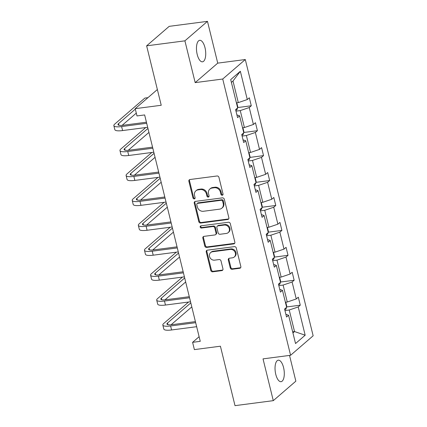 <?xml version="1.0" encoding="UTF-8"?>
<svg xmlns="http://www.w3.org/2000/svg" width="427" height="427" viewBox="0 0 427 427"><rect width="100%" height="100%" fill="white"/><g stroke="black" fill="none" stroke-linecap="round" stroke-linejoin="round"><path stroke-width="0.64" d="M222.248 195.256A1.164 1.025 -130.8 0 0 223.033 194.023L218.939 177.36A1.665 1.462 -130.8 0 0 217.049 175.988L189.999 179.516A1.665 1.462 -130.8 0 0 188.883 181.283L192.972 197.947A1.164 1.025 -130.8 0 0 194.787 198.688A1.164 1.025 -130.8 0 0 195.08 197.669L194.547 195.513A5.321 4.681 -130.8 0 1 195.881 190.858A5.321 4.681 -130.8 0 1 198.123 189.866L200.38 189.572A5.321 4.681 -130.8 0 1 206.422 193.965L206.951 196.121A1.164 1.025 -130.8 0 0 208.766 196.863A1.164 1.025 -130.8 0 0 209.054 195.844L208.525 193.687A5.321 4.681 -130.8 0 1 209.854 189.033A5.321 4.681 -130.8 0 1 212.102 188.045L214.354 187.752A5.321 4.681 -130.8 0 1 220.396 192.139L220.93 194.296A1.164 1.025 -130.8 0 0 222.248 195.256M209.854 189.033L210.468 188.51A5.321 4.681 -130.8 0 1 212.71 187.517L214.968 187.223A5.321 4.681 -130.8 0 1 221.01 191.616L221.538 193.773A1.164 1.025 -130.8 0 0 222.985 194.707M189.647 179.612A1.665 1.462 -130.8 0 0 189.492 180.754L193.586 197.418A1.164 1.025 -130.8 0 0 195.032 198.352M195.881 190.858L196.489 190.33A5.321 4.681 -130.8 0 1 198.736 189.342L200.989 189.049A5.321 4.681 -130.8 0 1 207.031 193.436L207.559 195.593A1.164 1.025 -130.8 0 0 209.006 196.532M283.565 367.567A10.84 4.462 82.6 0 0 278.26 360.191A10.84 4.462 82.6 0 0 275.762 374.308A10.84 4.462 82.6 0 0 281.067 381.69A10.84 4.462 82.6 0 0 283.565 367.567M204.997 47.696A10.84 4.462 82.6 0 0 199.692 40.314A10.84 4.462 82.6 0 0 197.194 54.437A10.84 4.462 82.6 0 0 202.499 61.819A10.84 4.462 82.6 0 0 204.997 47.696M146.632 45.833L169.193 26.346L207.469 21.35L184.907 40.837L146.632 45.833L161.23 105.272L135.199 108.666L136.987 115.936L144.641 114.938L200.252 341.338L192.598 342.337L194.381 349.606L220.412 346.212L235.01 405.65L273.285 400.654L295.852 381.167L289.527 355.419M230.244 267.9A1.665 1.462 -130.8 0 0 232.133 269.272L239.723 268.284A1.665 1.462 -130.8 0 0 240.839 266.517L236.291 248.012A1.665 1.462 -130.8 0 0 234.407 246.641L207.351 250.169A1.665 1.462 -130.8 0 0 206.236 251.935L210.783 270.44A1.665 1.462 -130.8 0 0 212.667 271.812L221.837 270.617A1.665 1.462 -130.8 0 0 222.953 268.85L221.01 260.929A1.665 1.462 -130.8 0 0 219.12 259.557L214.573 260.15A4.446 3.912 -130.8 0 1 209.929 257.55A4.446 3.912 -130.8 0 1 210.639 252.592A4.446 3.912 -130.8 0 1 212.513 251.759L230.324 249.437A4.446 3.912 -130.8 0 1 234.967 252.037A4.446 3.912 -130.8 0 1 234.263 257.001A4.446 3.912 -130.8 0 1 232.384 257.828L229.416 258.218A1.665 1.462 -130.8 0 0 228.296 259.979L230.244 267.9L230.852 267.371A1.665 1.462 -130.8 0 0 232.742 268.748L240.332 267.756A1.665 1.462 -130.8 0 0 240.684 267.66M184.907 40.837L195.171 82.619L222.729 79.022L290.584 355.28L263.027 358.872L273.285 400.654M227.74 219.51A1.665 1.462 -130.8 0 0 228.856 217.743L224.314 199.238A1.665 1.462 -130.8 0 0 222.424 197.866L195.374 201.395A1.665 1.462 -130.8 0 0 194.253 203.161L198.801 221.666A1.665 1.462 -130.8 0 0 200.69 223.038L227.74 219.51L228.349 218.982A1.665 1.462 -130.8 0 0 228.707 218.886M230.302 223.625L234.85 242.13A1.665 1.462 -130.8 0 1 233.729 243.897L206.679 247.425A1.665 1.462 -130.8 0 1 204.789 246.053L202.846 238.133A1.665 1.462 -130.8 0 1 203.962 236.366L214.936 234.935A1.665 1.462 -130.8 0 0 216.051 233.174L214.76 227.917A1.665 1.462 -130.8 0 0 212.876 226.545L201.453 228.034A1.164 1.025 -130.8 0 1 200.914 225.84L228.413 222.253A1.665 1.462 -130.8 0 1 230.302 223.625M285.876 314.299L288.593 315.265L286.549 317.026L284.585 309.041L286.629 307.275L282.471 290.339L280.427 292.105L278.463 284.115L280.507 282.348L276.349 265.413L274.305 267.179L272.341 259.189L274.385 257.422L270.227 240.486L268.183 242.253L266.218 234.263L268.263 232.501L264.105 215.56L262.061 217.327L260.096 209.337L262.141 207.575L257.983 190.639L255.938 192.401L253.974 184.411L256.019 182.649L251.861 165.713L249.816 167.475L247.852 159.49L249.896 157.723L245.738 140.787L243.694 142.554L241.73 134.564L243.774 132.797L239.616 115.861L237.572 117.628L235.608 109.638L237.652 107.871L230.703 79.593L240.342 71.272L247.286 99.55L249.331 97.788L251.289 105.773L249.251 107.54L253.408 124.476L255.453 122.714L257.412 130.699L255.373 132.466L259.531 149.402L261.575 147.635L263.534 155.625L261.495 157.392L265.653 174.328L267.697 172.561L269.656 180.552L267.617 182.313L271.775 199.254L273.819 197.487L275.778 205.478L273.739 207.239L277.897 224.175L279.941 222.414L281.905 230.404L279.861 232.165L284.019 249.101L286.063 247.34L288.028 255.325L285.983 257.091L290.141 274.027L292.185 272.261L294.15 280.251L292.105 282.017L296.263 298.953L298.308 297.187L300.272 305.177L298.227 306.944L305.172 335.222L295.537 343.543L288.593 315.265M222.729 79.022L245.295 59.534L313.146 335.793L290.584 355.28M278.836 285.626L283.112 285.065L287.275 302.006L285.396 302.247M287.275 302.006L296.263 298.953M283.112 285.065L292.105 282.017M279.754 289.378L282.471 290.339M272.714 260.7L276.99 260.144L281.153 277.08L279.274 277.326M281.153 277.08L290.141 274.027M276.99 260.144L285.983 257.091M273.632 264.452L276.349 265.413M266.592 235.773L270.867 235.218L275.025 252.154L273.152 252.4M275.025 252.154L284.019 249.101M270.867 235.218L279.861 232.165M267.51 239.526L270.227 240.486M260.47 210.853L264.745 210.292L268.903 227.228L267.03 227.474M268.903 227.228L277.897 224.175M264.745 210.292L273.739 207.239M261.388 214.6L264.105 215.56M254.348 185.926L258.623 185.366L262.781 202.302L260.908 202.547M262.781 202.302L271.775 199.254M258.623 185.366L267.617 182.313M255.266 189.673L257.983 190.639M248.226 161L252.501 160.44L256.659 177.376L254.786 177.621M256.659 177.376L265.653 174.328M252.501 160.44L261.495 157.392M249.144 164.747L251.861 165.713M242.104 136.074L246.379 135.514L250.537 152.455L248.663 152.695M250.537 152.455L259.531 149.402M246.379 135.514L255.373 132.466M243.022 139.826L245.738 140.787M235.982 111.148L240.257 110.593L244.415 127.529L242.541 127.774M244.415 127.529L253.408 124.476M240.257 110.593L249.251 107.54M236.9 114.9L239.616 115.861M240.342 71.272L232.998 81.034L238.293 102.603L236.419 102.848M238.293 102.603L247.286 99.55M195.171 82.619L217.733 63.132L207.469 21.35M217.733 63.132L245.295 59.534M157.36 89.526L135.199 108.666M199.115 336.711L192.598 342.337M292.933 332.943L294.534 331.56L289.234 309.991L284.958 310.552M292.655 331.806L294.534 331.56L305.172 335.222M232.998 81.034L231.397 82.411M289.234 309.991L298.227 306.944M237.663 107.556L251.289 105.773M243.785 132.477L257.412 130.699M249.907 157.403L263.534 155.625M256.029 182.329L269.656 180.552M262.151 207.255L275.778 205.478M268.273 232.181L281.905 230.404M274.396 257.102L288.028 255.325M280.523 282.028L294.15 280.251M286.645 306.954L300.272 305.177M195.016 201.491A1.665 1.462 -130.8 0 0 194.867 202.633L199.409 221.138A1.665 1.462 -130.8 0 0 201.298 222.51L228.349 218.982M222.632 201.234A1.164 1.025 -130.8 0 0 221.309 200.274L197.568 203.375A1.164 1.025 -130.8 0 0 196.783 204.608L197.343 206.881A5.321 4.681 -130.8 0 0 203.385 211.274L219.617 209.155A5.321 4.681 -130.8 0 0 221.859 208.168A5.321 4.681 -130.8 0 0 223.193 203.514L222.632 201.234L223.241 200.711A1.164 1.025 -130.8 0 0 221.923 199.751L221.309 200.274M197.077 203.594L197.685 203.065A1.164 1.025 -130.8 0 1 198.176 202.846L221.923 199.751M221.859 208.168L222.472 207.639A5.321 4.681 -130.8 0 0 223.801 202.985L223.193 203.514M223.241 200.711L223.801 202.985M203.61 236.462A1.665 1.462 -130.8 0 0 203.455 237.604L205.403 245.525A1.665 1.462 -130.8 0 0 207.287 246.897L234.343 243.369A1.665 1.462 -130.8 0 0 234.695 243.273M215.635 234.626L216.243 234.097A1.665 1.462 -130.8 0 0 216.66 232.646L215.373 227.394A1.665 1.462 -130.8 0 0 213.484 226.022L202.062 227.511L201.453 228.034M200.786 225.867A1.164 1.025 -130.8 0 0 202.062 227.511M226.321 233.452A4.446 3.912 -130.8 0 0 228.194 232.624A4.446 3.912 -130.8 0 0 228.904 227.66A4.446 3.912 -130.8 0 0 224.26 225.061L217.983 225.878A1.665 1.462 -130.8 0 0 216.868 227.644L218.154 232.896A1.665 1.462 -130.8 0 0 220.044 234.268L226.321 233.452M228.194 232.624L228.808 232.096A4.446 3.912 -130.8 0 0 229.512 227.132A4.446 3.912 -130.8 0 0 224.869 224.533L224.26 225.061M217.279 226.187L217.893 225.664A1.665 1.462 -130.8 0 1 218.592 225.355L224.869 224.533M229.059 258.314A1.665 1.462 -130.8 0 0 228.909 259.456L230.852 267.371M234.263 257.001L234.871 256.472A4.446 3.912 -130.8 0 0 235.576 251.508A4.446 3.912 -130.8 0 0 230.932 248.909L230.324 249.437M210.639 252.592L211.248 252.063A4.446 3.912 -130.8 0 1 213.121 251.236L230.932 248.909M206.999 250.265A1.665 1.462 -130.8 0 0 206.844 251.407L211.392 269.912A1.665 1.462 -130.8 0 0 213.281 271.284L222.446 270.088A1.665 1.462 -130.8 0 0 222.803 269.992M237.535 107.978L237.001 109.675A4.489 1.073 166.2 0 1 235.789 110.369M237.615 107.716L237.828 107.022L236.793 102.8M147.923 97.671L144.865 98.071L114.708 124.118A12.709 3.032 -13.8 0 0 113.854 125.65A12.709 3.032 -13.8 0 0 121.62 126.568L146.696 123.296M113.854 125.65L114.831 129.648A12.709 3.032 -13.8 0 0 122.597 130.566L147.678 127.294M146.429 122.218L123.141 125.255A8.471 2.023 166.2 0 1 117.964 124.641A8.471 2.023 166.2 0 1 118.535 123.622L135.316 109.131M122.117 125.367L136.293 113.123M243.657 132.898L243.123 134.601A4.489 1.073 166.2 0 1 241.912 135.295M243.737 132.642L243.95 131.948L242.915 127.721M249.779 157.825L249.245 159.527A4.489 1.073 166.2 0 1 248.034 160.221M249.859 157.568L250.073 156.874L249.037 152.647M145.719 127.55L120.83 149.044A12.709 3.032 -13.8 0 0 119.976 150.576A12.709 3.032 -13.8 0 0 127.742 151.494L152.818 148.222M119.976 150.576L120.953 154.569A12.709 3.032 -13.8 0 0 128.719 155.492L153.8 152.22M152.551 147.139L129.264 150.181A8.471 2.023 166.2 0 1 124.086 149.567A8.471 2.023 166.2 0 1 124.657 148.543L147.955 128.426M128.239 150.293L148.938 132.418M151.841 152.476L126.952 173.97A12.709 3.032 -13.8 0 0 126.098 175.502A12.709 3.032 -13.8 0 0 133.864 176.42L158.94 173.148M126.098 175.502L127.075 179.495A12.709 3.032 -13.8 0 0 134.841 180.418L159.922 177.146M158.673 172.065L135.386 175.102A8.471 2.023 166.2 0 1 130.208 174.494A8.471 2.023 166.2 0 1 130.779 173.469L154.078 153.346M134.366 175.214L155.06 157.344M255.901 182.751L255.367 184.448A4.489 1.073 166.2 0 1 254.156 185.147M255.981 182.494L256.195 181.801L255.159 177.573M157.963 177.397L133.075 198.897A12.709 3.032 -13.8 0 0 132.221 200.428A12.709 3.032 -13.8 0 0 139.987 201.347L165.062 198.075M132.221 200.428L133.197 204.421A12.709 3.032 -13.8 0 0 140.963 205.339L166.044 202.067M164.795 196.991L141.508 200.028A8.471 2.023 166.2 0 1 136.33 199.414A8.471 2.023 166.2 0 1 136.902 198.395L160.2 178.272M140.488 200.14L161.182 182.27M262.023 207.677L261.489 209.374A4.489 1.073 166.2 0 1 260.278 210.073M262.103 207.421L262.317 206.721L261.281 202.499M164.085 202.323L139.197 223.817A12.709 3.032 -13.8 0 0 138.343 225.355A12.709 3.032 -13.8 0 0 146.109 226.273L171.184 223.001M138.343 225.355L139.325 229.347A12.709 3.032 -13.8 0 0 147.085 230.265L172.166 226.993M170.917 221.917L147.63 224.954A8.471 2.023 166.2 0 1 142.453 224.34A8.471 2.023 166.2 0 1 143.024 223.321L166.322 203.199M146.61 225.066L167.304 207.191M268.145 232.603L267.612 234.3A4.489 1.073 166.2 0 1 266.4 234.994M268.225 232.341L268.439 231.647L267.403 227.426M170.208 227.249L145.319 248.744A12.709 3.032 -13.8 0 0 144.465 250.275A12.709 3.032 -13.8 0 0 152.231 251.199L177.306 247.927M144.465 250.275L145.447 254.273A12.709 3.032 -13.8 0 0 153.208 255.191L178.289 251.919M177.04 246.843L153.752 249.88A8.471 2.023 166.2 0 1 148.575 249.267A8.471 2.023 166.2 0 1 149.146 248.247L172.444 228.125M152.733 249.992L173.426 232.117M274.267 257.529L273.734 259.226A4.489 1.073 166.2 0 1 272.522 259.92M274.347 257.267L274.561 256.574L273.526 252.352M176.33 252.176L151.441 273.67A12.709 3.032 -13.8 0 0 150.587 275.202A12.709 3.032 -13.8 0 0 158.353 276.12L183.429 272.848M150.587 275.202L151.569 279.199A12.709 3.032 -13.8 0 0 159.335 280.117L184.411 276.845M183.162 271.769L159.874 274.807A8.471 2.023 166.2 0 1 154.697 274.193A8.471 2.023 166.2 0 1 155.268 273.168L178.566 253.051M158.855 274.919L179.548 257.043M280.39 282.45L279.856 284.152A4.489 1.073 166.2 0 1 278.644 284.846M280.47 282.194L280.688 281.5L279.648 277.272M182.452 277.102L157.563 298.596A12.709 3.032 -13.8 0 0 156.709 300.128A12.709 3.032 -13.8 0 0 164.475 301.046L189.551 297.774M156.709 300.128L157.691 304.12A12.709 3.032 -13.8 0 0 165.457 305.043L190.533 301.772M189.284 296.69L165.996 299.733A8.471 2.023 166.2 0 1 160.819 299.119A8.471 2.023 166.2 0 1 161.39 298.094L184.688 277.977M164.977 299.845L185.67 281.969M286.512 307.376L285.978 309.079A4.489 1.073 166.2 0 1 284.766 309.772M286.592 307.12L286.811 306.426L285.77 302.199M188.574 302.028L163.685 323.522A12.709 3.032 -13.8 0 0 162.831 325.054A12.709 3.032 -13.8 0 0 170.597 325.972L195.673 322.7M162.831 325.054L163.813 329.046A12.709 3.032 -13.8 0 0 171.579 329.964L196.655 326.698M195.406 321.616L172.118 324.653A8.471 2.023 166.2 0 1 166.941 324.045A8.471 2.023 166.2 0 1 167.512 323.02L190.81 302.898M171.099 324.766L191.792 306.896M221.01 191.616L220.396 192.139M214.968 187.223L214.354 187.752M212.71 187.517L212.102 188.045M207.559 195.593L206.951 196.121M207.031 193.436L206.422 193.965M200.989 189.049L200.38 189.572M198.736 189.342L198.123 189.866M193.586 197.418L192.972 197.947M189.492 180.754L188.883 181.283M221.538 193.773L220.93 194.296M201.298 222.51L200.69 223.038M199.409 221.138L198.801 221.666M194.867 202.633L194.253 203.161M198.176 202.846L197.568 203.375M234.343 243.369L233.729 243.897M207.287 246.897L206.679 247.425M205.403 245.525L204.789 246.053M203.455 237.604L202.846 238.133M216.66 232.646L216.051 233.174M215.373 227.394L214.76 227.917M213.484 226.022L212.876 226.545M218.592 225.355L217.983 225.878M228.909 259.456L228.296 259.979M213.121 251.236L212.513 251.759M222.446 270.088L221.837 270.617M213.281 271.284L212.667 271.812M211.392 269.912L210.783 270.44M206.844 251.407L206.236 251.935M240.332 267.756L239.723 268.284M232.742 268.748L232.133 269.272M237.022 109.606L236.782 108.623M121.62 126.568L122.597 130.566M118.535 123.622L118.946 125.282M243.144 134.532L242.904 133.55M249.267 159.458L249.026 158.476M127.742 151.494L128.719 155.492M124.657 148.543L125.068 150.208M133.864 176.42L134.841 180.418M130.779 173.469L131.19 175.134M255.389 184.384L255.149 183.402M139.987 201.347L140.963 205.339M136.902 198.395L137.313 200.06M261.511 209.31L261.271 208.323M146.109 226.273L147.085 230.265M143.024 223.321L143.435 224.981M267.633 234.236L267.393 233.249M152.231 251.199L153.208 255.191M149.146 248.247L149.557 249.907M273.755 259.157L273.515 258.175M158.353 276.12L159.335 280.117M155.268 273.168L155.679 274.833M279.877 284.083L279.637 283.101M164.475 301.046L165.457 305.043M161.39 298.094L161.801 299.759M285.999 309.009L285.759 308.027M170.597 325.972L171.579 329.964M167.512 323.02L167.923 324.685"/></g></svg>

